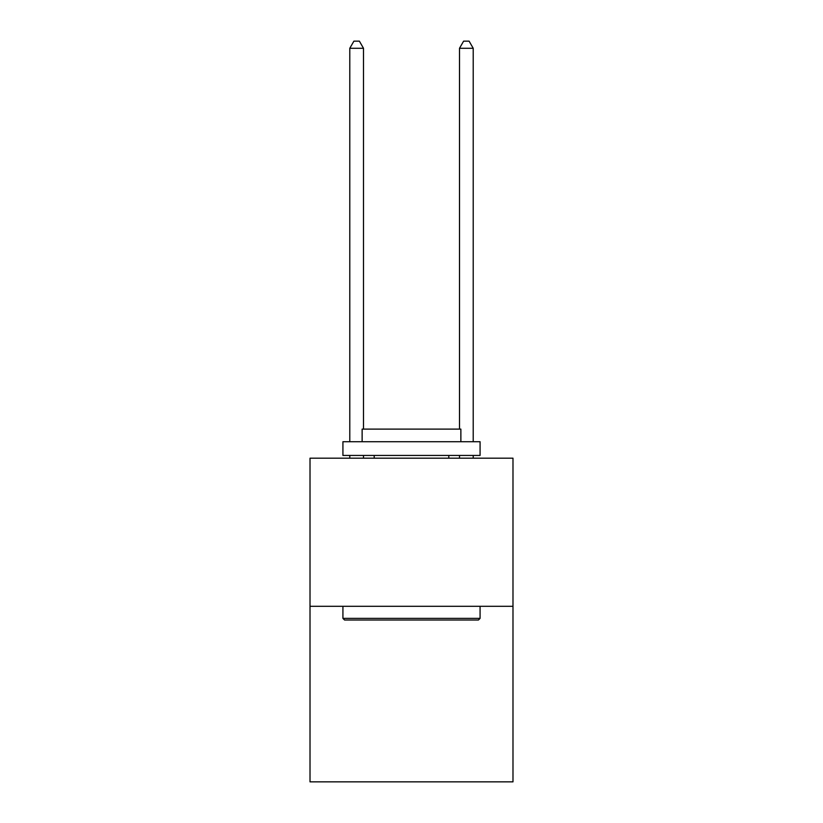 <?xml version="1.0" encoding="UTF-8"?>
<svg xmlns="http://www.w3.org/2000/svg" width="823" height="823" viewBox="0 0 823 823"><rect width="100%" height="100%" fill="white"/><g stroke="black" fill="none" stroke-linecap="round" stroke-linejoin="round"><path stroke-width="1.23" d="M512.986 606.304L512.986 458.185L310.014 458.185L310.014 781.85L512.986 781.85L512.986 606.304L310.014 606.304M478.43 620.017L344.57 620.017L342.924 618.371L480.076 618.371L478.43 620.017M342.924 441.725L480.076 441.725L480.076 455.438L342.924 455.438L342.924 441.725M460.87 441.725L460.87 429.112L362.13 429.112L362.13 441.725M342.924 606.304L342.924 618.371M480.076 606.304L480.076 618.371M374.198 455.438L374.198 458.185M448.802 455.438L448.802 458.185M363.499 429.112L363.499 48.279L349.785 48.279L349.785 441.725M349.785 455.438L349.785 458.185M363.499 455.438L363.499 458.185M349.785 48.279L353.9 41.15L359.384 41.15L363.499 48.279M473.215 458.185L473.215 455.438M473.215 441.725L473.215 48.279L459.501 48.279L459.501 429.112M459.501 458.185L459.501 455.438M459.501 48.279L463.616 41.15L469.1 41.15L473.215 48.279"/></g></svg>
